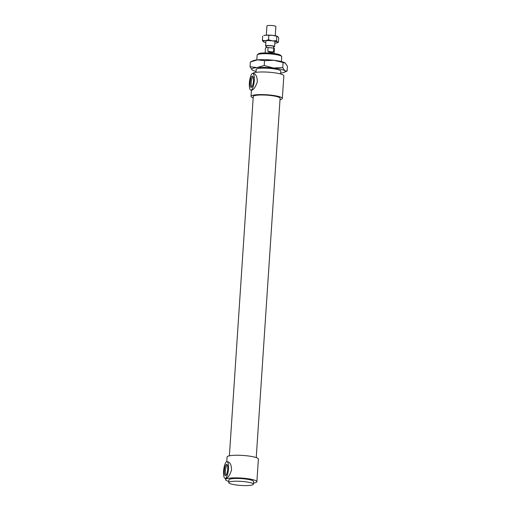<?xml version="1.0" encoding="UTF-8"?>
<svg xmlns="http://www.w3.org/2000/svg" width="511" height="511" viewBox="0 0 511 511"><rect width="100%" height="100%" fill="white"/><g stroke="black" fill="none" stroke-linecap="round" stroke-linejoin="round"><path stroke-width="0.77" d="M256.816 59.928L257.135 55.092A12.328 2.044 3.8 0 1 257.333 54.76A12.328 2.044 3.8 0 1 257.672 54.549A12.328 2.044 3.8 0 1 270.293 53.923A12.328 2.044 3.8 0 1 281.587 56.376A12.328 2.044 3.8 0 1 281.74 56.727L281.42 61.563M281.587 56.376L280.66 55.341A11.319 1.878 -176.2 0 0 270.287 53.093A11.319 1.878 -176.2 0 0 258.7 53.668A11.319 1.878 -176.2 0 0 258.387 53.866L257.333 54.76M226.411 464.378A5.717 1.59 96.6 0 1 227.12 464.62A5.717 1.59 96.6 0 1 227.619 470.19A5.717 1.59 96.6 0 1 225.868 475.492A5.717 1.59 96.6 0 1 224.348 471.142A5.717 1.59 96.6 0 1 226.411 464.378M226.303 474.943A4.874 1.354 96.6 0 1 226.277 474.943A4.874 1.354 96.6 0 1 225.447 470.363A4.874 1.354 96.6 0 1 227.159 465.297A4.874 1.354 96.6 0 1 227.401 465.253A4.874 1.354 96.6 0 1 227.421 465.259M252.198 76.145A5.717 1.59 96.6 0 1 252.913 76.388A5.717 1.59 96.6 0 1 253.405 81.952A5.717 1.59 96.6 0 1 251.655 87.26A5.717 1.59 96.6 0 1 250.135 82.91A5.717 1.59 96.6 0 1 252.198 76.145M252.089 86.71A4.874 1.354 96.6 0 1 252.064 86.71A4.874 1.354 96.6 0 1 251.233 82.13A4.874 1.354 96.6 0 1 252.945 77.065A4.874 1.354 96.6 0 1 253.188 77.02A4.874 1.354 96.6 0 1 253.207 77.027M249.368 82.948A8.406 2.338 -83.4 0 0 250.856 90.121A8.406 2.338 -83.4 0 0 254.146 82.041A8.406 2.338 -83.4 0 0 252.792 73.418A8.406 2.338 -83.4 0 0 252.377 73.501A8.406 2.338 -83.4 0 0 249.368 82.948M252.792 73.418L253.654 73.52C256.03 74.216 257.25 76.976 257.314 81.811C255.807 86.385 254.056 89.163 252.076 90.134L250.856 90.121M223.582 471.18A8.406 2.338 -83.4 0 0 225.07 478.353A8.406 2.338 -83.4 0 0 228.36 470.273A8.406 2.338 -83.4 0 0 227.005 461.657A8.406 2.338 -83.4 0 0 226.59 461.733A8.406 2.338 -83.4 0 0 223.582 471.18M227.005 461.657L227.868 461.752C230.244 462.449 231.464 465.208 231.528 470.043C230.02 474.623 228.27 477.395 226.29 478.373L225.07 478.353M229.279 482.052A12.328 2.044 3.8 0 1 242.929 481.509A12.328 2.044 3.8 0 1 253.347 484.224A12.328 2.044 3.8 0 1 240.911 485.45A12.328 2.044 3.8 0 1 228.743 482.595A12.328 2.044 3.8 0 1 229.279 482.052M228.743 482.595L228.922 479.835A12.328 2.044 3.8 0 1 229.465 479.292A12.328 2.044 3.8 0 1 243.115 478.75A12.328 2.044 3.8 0 1 253.533 481.471L253.347 484.224M228.819 481.439A15.694 2.6 3.8 0 1 225.568 479.612A15.694 2.6 3.8 0 1 226.252 478.922A15.694 2.6 3.8 0 1 243.632 478.232A15.694 2.6 3.8 0 1 256.886 481.694A15.694 2.6 3.8 0 1 253.424 483.074M226.763 461.669L227.069 457A15.694 2.6 3.8 0 1 227.753 456.31A15.694 2.6 3.8 0 1 245.133 455.62A15.694 2.6 3.8 0 1 258.387 459.082L256.886 481.694M229.394 455.812L253.264 96.49A13.452 2.229 3.8 0 1 253.852 95.896A13.452 2.229 3.8 0 1 268.741 95.308A13.452 2.229 3.8 0 1 280.105 98.272L256.241 457.594M253.175 97.831A15.694 2.6 3.8 0 1 251.029 96.343A15.694 2.6 3.8 0 1 251.712 95.653A15.694 2.6 3.8 0 1 269.086 94.957A15.694 2.6 3.8 0 1 282.34 98.419A15.694 2.6 3.8 0 1 280.015 99.613M252.67 73.418A15.694 2.6 3.8 0 1 253.213 73.041A15.694 2.6 3.8 0 1 270.587 72.351A15.694 2.6 3.8 0 1 283.841 75.813L282.34 98.419M273.5 52.02C271.948 53.048 270.064 52.831 267.841 51.362L268.096 47.504L269.591 47.676A3.641 0.607 3.8 0 1 272.261 47.983L273.755 48.155L273.5 52.02L267.841 51.362M269.591 47.676L272.261 47.983M265.145 52.901L265.471 48.002A4.484 0.741 3.8 0 1 265.663 47.804A4.484 0.741 3.8 0 1 268.096 47.504M273.755 48.155A4.484 0.741 3.8 0 1 274.42 48.596L274.094 53.495M266.34 47.625L266.442 46.073A3.641 0.607 3.8 0 1 266.601 45.913A3.641 0.607 3.8 0 1 270.632 45.754A3.641 0.607 3.8 0 1 273.711 46.558L273.602 48.143M266.41 46.507A4.484 0.741 3.8 0 1 265.599 46.016A4.484 0.741 3.8 0 1 265.797 45.824A4.484 0.741 3.8 0 1 270.76 45.626A4.484 0.741 3.8 0 1 274.548 46.61A4.484 0.741 3.8 0 1 273.679 46.986M266.327 35.144L266.934 25.946A4.484 0.741 3.8 0 1 267.132 25.748A4.484 0.741 3.8 0 1 272.095 25.55A4.484 0.741 3.8 0 1 275.883 26.54L275.269 35.738M287.099 71.023L284.474 72.236A16.812 2.791 -176.2 0 0 284.825 70.786L287.099 71.023L287.418 66.258L285.119 62.91A16.812 2.791 3.8 0 0 285.093 62.891L285.119 62.91M280.654 73.067A16.812 2.791 -176.2 0 0 284.474 72.236M252.351 70.09L252.127 69.93A16.812 2.791 -176.2 0 0 252.377 70.103A16.812 2.791 -176.2 0 0 256.049 71.431M252.127 69.93L250.051 66.743L257.039 67.573A16.812 2.791 -176.2 0 0 252.127 69.93M257.039 67.573L264.225 65.459L273.391 68.001A16.812 2.791 -176.2 0 0 257.039 67.573M273.391 68.001L282.749 67.599L284.825 70.786A16.812 2.791 -176.2 0 0 273.391 68.001M285.342 63.07L273.902 60.285A16.812 2.791 3.8 0 1 285.093 62.891M273.902 60.285L264.538 60.694L257.55 59.857A16.812 2.791 3.8 0 1 273.902 60.285M257.55 59.857L250.371 61.978L252.996 60.764A16.812 2.791 3.8 0 1 257.55 59.857M282.749 67.599L283.068 62.834M264.225 65.459L264.538 60.694M250.051 66.743L250.371 61.978M256.158 69.815A12.443 2.063 3.8 0 1 256.267 69.202A12.443 2.063 3.8 0 1 268.626 68.302A12.443 2.063 3.8 0 1 280.743 70.831A12.443 2.063 3.8 0 1 280.763 71.451M274.777 43.154A7.288 1.207 -176.2 0 0 275.327 43.109A7.288 1.207 -176.2 0 0 277.301 42.72A7.288 1.207 -176.2 0 0 277.454 42.087A7.288 1.207 -176.2 0 0 272.497 40.886A7.288 1.207 -176.2 0 0 265.413 40.695A7.288 1.207 -176.2 0 0 263.286 41.717A7.288 1.207 -176.2 0 0 263.389 41.793A7.288 1.207 -176.2 0 0 265.829 42.56M263.389 41.793L262.386 40.337L265.413 40.695L268.524 39.781L272.497 40.886L276.553 40.708L277.454 42.087L278.438 42.189L278.719 37.955L277.722 36.505A7.288 1.207 3.8 0 1 277.716 36.505L277.722 36.505A7.288 1.207 3.8 0 0 272.861 35.368L265.777 35.182A7.288 1.207 3.8 0 1 272.861 35.368L277.818 36.575M265.777 35.182L263.804 35.578A7.288 1.207 3.8 0 1 265.777 35.182M278.438 42.189L277.301 42.72M262.386 40.337L262.667 36.102M268.524 39.781L268.805 35.546M276.553 40.708L276.834 36.473M280.596 73.98L280.801 70.901M255.992 72.345L256.196 69.266M225.568 479.612L225.645 478.424M251.029 96.343L251.431 90.192M274.548 46.61L274.905 41.25M265.599 46.016L265.956 40.656"/></g></svg>
